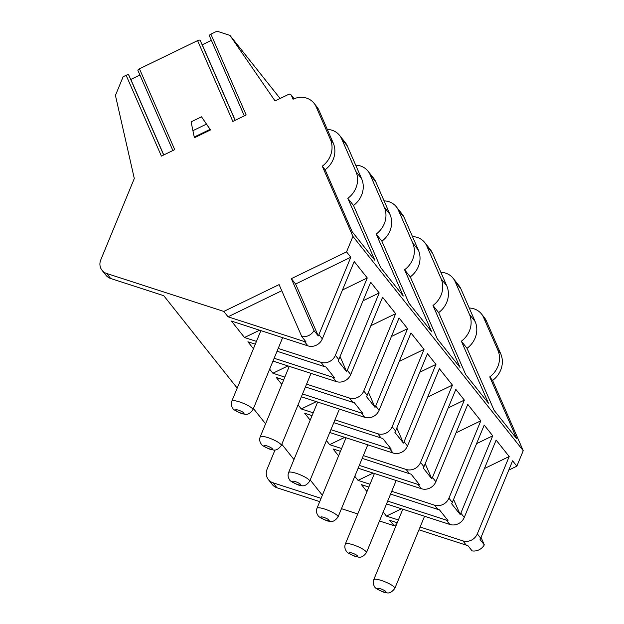 <?xml version="1.0" encoding="UTF-8"?>
<svg xmlns="http://www.w3.org/2000/svg" width="624" height="624" viewBox="0 0 624 624"><rect width="100%" height="100%" fill="white"/><g stroke="black" fill="none" stroke-linecap="round" stroke-linejoin="round"><path stroke-width="0.94" d="M319.722 501.626L277.009 487.781A11.396 10.444 141.5 0 1 272.337 484.567L268.359 479.567A11.396 10.444 141.5 0 1 267.095 469.178L275.02 449.959M396.474 524.581L394.095 525.736L379.493 521.001M357.747 513.95L341.468 508.677M508.778 470.09L516.859 466.167L512.6 460.816L480.722 538.153A11.396 10.444 141.5 0 1 480.051 539.518L484.31 544.877A11.396 10.444 141.5 0 1 472.095 550.891L467.836 545.532A11.396 10.444 141.5 0 1 466.284 545.158L418.961 529.823M484.31 544.877L481.042 537.381M469.24 308.022A18.236 16.708 141.5 0 1 481.517 313.989L484.357 317.561A18.236 16.708 141.5 0 1 486.408 320.978L500.69 353.691A22.792 20.888 141.5 0 1 492.586 380.468L523.232 450.7L516.859 466.167M244.319 115.861L209.368 35.779A2.278 0.889 -23.6 0 1 210.889 34.148L216.973 31.2L229.975 35.412L275.059 100.948L288.491 94.435A2.278 2.09 141.5 0 1 291.377 95.363L293.054 99.216A18.236 16.708 141.5 0 1 314.051 103.264A18.236 16.708 141.5 0 1 316.103 106.688L330.385 139.402A22.792 20.888 141.5 0 1 322.28 166.179L352.927 236.402L346.554 251.878L350.805 257.236L318.926 334.573A11.396 10.444 141.5 0 1 318.263 335.938L295.604 284.021L350.805 257.236M211.364 40.349L202.262 44.772A2.278 0.889 -23.6 0 1 202.153 44.819M172.879 150.532L137.927 70.442A2.278 0.889 -23.6 0 1 139.448 68.812L197.574 40.615A2.278 0.889 -23.6 0 1 200.226 40.412A2.278 0.889 -23.6 0 1 200.249 40.638M139.924 75.02L130.822 79.435A2.278 0.889 -23.6 0 1 130.712 79.49M295.604 284.021L291.346 278.663L314.005 330.587A11.396 10.444 141.5 0 1 301.79 336.593L306.049 341.952A11.396 10.444 141.5 0 1 304.496 341.578L228.049 316.797L223.79 311.438L106.704 273.484A11.396 10.444 141.5 0 1 102.032 270.27A11.396 10.444 141.5 0 1 100.768 259.88L134.3 178.511L115.432 95.417L123.139 76.729L126.126 75.278A2.278 0.889 -23.6 0 1 128.786 75.083A2.278 0.889 -23.6 0 1 128.809 75.301M280.106 98.498L229.975 35.412M314.051 103.264L316.883 106.837A18.236 16.708 141.5 0 1 318.942 110.261L333.216 142.974A22.792 20.888 141.5 0 1 325.12 169.751L352.162 231.715L374.868 260.286L347.825 198.323A22.792 20.888 -38.5 0 0 355.93 171.545L341.648 138.832A18.236 16.708 141.5 0 0 339.596 135.408L345.267 142.553A18.236 16.708 141.5 0 1 347.326 145.977L361.6 178.69A22.792 20.888 141.5 0 1 353.504 205.468L347.825 198.323M327.319 129.449A18.236 16.708 141.5 0 1 339.596 135.408M355.703 165.165A18.236 16.708 141.5 0 1 367.981 171.124A18.236 16.708 141.5 0 1 370.032 174.548L384.314 207.262A22.792 20.888 141.5 0 1 376.21 234.039L403.252 296.002L380.546 267.431L353.504 205.468M367.981 171.124L373.651 178.269A18.236 16.708 141.5 0 1 375.71 181.685L389.984 214.406A22.792 20.888 141.5 0 1 381.888 241.184L376.21 234.039M384.088 200.881A18.236 16.708 141.5 0 1 396.365 206.84A18.236 16.708 141.5 0 1 398.416 210.265L412.698 242.978A22.792 20.888 141.5 0 1 404.594 269.755L431.636 331.718L408.931 303.147L381.888 241.184M396.365 206.84L402.043 213.985A18.236 16.708 141.5 0 1 404.095 217.402L418.376 250.115A22.792 20.888 141.5 0 1 410.272 276.892L404.594 269.755M412.472 236.597A18.236 16.708 141.5 0 1 424.749 242.557A18.236 16.708 141.5 0 1 426.8 245.981L441.082 278.694A22.792 20.888 141.5 0 1 432.978 305.471L460.021 367.435L437.315 338.863L410.272 276.892M424.749 242.557L430.427 249.701A18.236 16.708 141.5 0 1 432.479 253.118L446.761 285.831A22.792 20.888 141.5 0 1 438.656 312.608L432.978 305.471M440.856 272.306A18.236 16.708 141.5 0 1 453.133 278.273A18.236 16.708 141.5 0 1 455.185 281.697L469.466 314.41A22.792 20.888 141.5 0 1 461.362 341.188L488.413 403.151L465.699 374.579L438.656 312.608M453.133 278.273L458.812 285.418A18.236 16.708 141.5 0 1 460.863 288.834L475.145 321.547A22.792 20.888 141.5 0 1 467.041 348.325L461.362 341.188M481.517 313.989A18.236 16.708 141.5 0 1 483.569 317.405L497.851 350.119A22.792 20.888 141.5 0 1 489.746 376.904L516.797 438.867L494.083 410.296L467.041 348.325M325.12 169.751L322.28 166.179M492.586 380.468L489.746 376.904M523.232 450.7L352.927 236.402M480.722 538.153L477.313 533.871L509.192 456.526L496.135 440.099L464.256 517.444A11.396 10.444 141.5 0 1 449.826 524.449L386.529 503.927M460.855 513.154L492.734 435.809L484.216 425.1L452.338 502.437A11.396 10.444 141.5 0 1 451.667 503.802L460.184 514.519A11.396 10.444 141.5 0 0 460.855 513.154L464.256 517.444M452.338 502.437L448.929 498.155L480.808 420.81L467.75 404.383L435.872 481.728A11.396 10.444 141.5 0 1 421.442 488.732L358.145 468.211M432.471 477.438L464.35 400.093L455.832 389.384L423.953 466.729A11.396 10.444 141.5 0 1 423.283 468.086L431.8 478.803A11.396 10.444 141.5 0 0 432.471 477.438L435.872 481.728M423.953 466.729L420.545 462.439L452.423 385.094L439.366 368.667L407.488 446.012A11.396 10.444 141.5 0 1 393.058 453.016L329.761 432.494M404.087 441.722L435.965 364.377L427.448 353.668L395.569 431.012A11.396 10.444 141.5 0 1 394.898 432.377L403.416 443.087A11.396 10.444 141.5 0 0 404.087 441.722L407.488 446.012M395.569 431.012L392.161 426.722L424.039 349.378L410.982 332.951L379.103 410.296A11.396 10.444 141.5 0 1 364.673 417.3L301.376 396.778M375.703 406.006L407.581 328.661L399.064 317.951L367.185 395.296A11.396 10.444 141.5 0 1 366.514 396.661L375.032 407.371A11.396 10.444 141.5 0 0 375.703 406.006L379.103 410.296M367.185 395.296L363.776 391.006L395.655 313.661L382.598 297.235L350.719 374.579A11.396 10.444 141.5 0 1 336.289 381.584L272.992 361.062M347.311 370.289L379.197 292.952L370.679 282.235L338.801 359.58A11.396 10.444 141.5 0 1 338.13 360.945L346.648 371.654A11.396 10.444 141.5 0 0 347.311 370.289L350.719 374.579M338.801 359.58L335.392 355.29L367.271 277.945L354.214 261.518L322.335 338.863A11.396 10.444 141.5 0 1 307.905 345.868L231.449 321.087L244.507 337.514L259.576 330.205M394.095 525.736L389.836 520.377L397.215 522.772M321.071 498.35L273.039 482.781A11.396 10.444 141.5 0 1 268.359 479.567M322.351 495.253L310.198 479.957M293.966 459.537L281.814 444.241M265.582 423.821L253.43 408.533M237.198 388.105L163.753 295.69L110.674 278.491A11.396 10.444 141.5 0 1 106.002 275.27L102.032 270.27M335.392 355.29A11.396 10.444 141.5 0 1 320.962 362.294L278.195 348.434M256.448 341.383L244.507 337.514M336.289 381.584L332.881 377.294A11.396 10.444 141.5 0 0 334.433 377.668L325.915 366.959A11.396 10.444 141.5 0 1 324.363 366.584L277.04 351.242M255.294 344.191L247.915 341.796L253.422 348.73M332.881 377.294L274.147 358.254M269.654 369.158L272.891 373.23L287.96 365.914M363.776 391.006A11.396 10.444 141.5 0 1 349.346 398.011L306.579 384.15M284.833 377.099L272.891 373.23M364.673 417.3L361.265 413.01A11.396 10.444 141.5 0 0 362.817 413.384L354.299 402.675A11.396 10.444 141.5 0 1 352.747 402.301L305.425 386.958M283.678 379.907L276.299 377.512L281.806 384.446M361.265 413.01L302.531 393.97M298.038 404.875L301.275 408.946L316.345 401.63M392.161 426.722A11.396 10.444 141.5 0 1 377.731 433.727L334.963 419.866M313.217 412.815L301.275 408.946M393.058 453.016L389.649 448.726A11.396 10.444 141.5 0 0 391.201 449.101L382.684 438.383A11.396 10.444 141.5 0 1 381.131 438.009L333.809 422.674M312.062 415.623L304.684 413.228L310.19 420.163M389.649 448.726L330.915 429.686M326.422 440.591L329.659 444.662L344.729 437.346M420.545 462.439A11.396 10.444 141.5 0 1 406.115 469.443L363.347 455.582M341.609 448.531L329.659 444.662M421.442 488.732L418.033 484.442A11.396 10.444 141.5 0 0 419.585 484.817L411.068 474.1A11.396 10.444 141.5 0 1 409.516 473.725L362.193 458.39M340.447 451.339L333.068 448.945L338.575 455.879M418.033 484.442L359.299 465.403M354.806 476.307L358.043 480.379L373.113 473.062M448.929 498.155A11.396 10.444 141.5 0 1 434.499 505.159L391.732 491.299M369.993 484.247L358.043 480.379M449.826 524.449L446.417 520.159A11.396 10.444 141.5 0 0 447.97 520.533L439.452 509.816A11.396 10.444 141.5 0 1 437.9 509.441L390.577 494.107M368.831 487.055L361.452 484.661L366.959 491.595M446.417 520.159L387.683 501.119M383.191 512.015L386.428 516.095L401.497 508.778M477.313 533.871A11.396 10.444 141.5 0 1 462.883 540.875L420.116 527.015M398.377 519.964L386.428 516.095M210.889 34.148L246.168 114.972L232.846 121.43L197.574 40.615M291.346 278.663L346.554 251.878M301.79 336.593L279.1 284.606L223.79 311.438M139.448 68.812L174.72 149.635L161.405 156.101L126.126 75.278M194.243 137.038L194.696 137.615L210.514 129.94L201.513 116.813L191.092 121.867L194.243 137.038L210.062 129.363L206.458 124.114L192.8 130.744M228.049 316.797L281.767 290.729M314.005 330.587L318.263 335.938M363.028 300.791L379.197 292.952M340.049 356.546L346.648 371.654M370.874 325.689L395.655 313.661M342.49 289.973L367.271 277.945M391.412 336.508L407.581 328.661M368.433 392.262L375.032 407.371M399.259 361.405L424.039 349.378M419.796 372.224L435.965 364.377M396.817 427.978L403.416 443.087M427.643 397.121L452.423 385.094M448.18 407.94L464.35 400.093M425.201 463.694L431.8 478.803M456.027 432.838L480.808 420.81M476.564 443.656L492.734 435.809M453.586 499.403L460.184 514.519M484.411 468.554L509.192 456.526M201.513 116.813L206.458 124.114M210.514 129.94L210.062 129.363M294.068 98.756L291.377 95.363M318.942 110.261L316.103 106.688M347.326 145.977L341.648 138.832M375.71 181.685L370.032 174.548M404.095 217.402L398.416 210.265M432.479 253.118L426.8 245.981M460.863 288.834L455.185 281.697M486.408 320.978L483.569 317.405M333.216 142.974L330.385 139.402M361.6 178.69L355.93 171.545M389.984 214.406L384.314 207.262M418.376 250.115L412.698 242.978M446.761 285.831L441.082 278.694M475.145 321.547L469.466 314.41M500.69 353.691L497.851 350.119M322.335 338.863L318.926 334.573M277.009 487.781L273.039 482.781M106.704 273.484L110.674 278.491M307.905 345.868L304.496 341.578M324.363 366.584L320.962 362.294M352.747 402.301L349.346 398.011M381.131 438.009L377.731 433.727M409.516 473.725L406.115 469.443M437.9 509.441L434.499 505.159M466.284 545.158L462.883 540.875M202.262 44.772L235.217 120.284M130.822 79.435L163.777 154.947M289.271 366.343L260.208 436.855A11.396 2.371 -157.6 0 1 269.763 438.266A11.396 2.371 -157.6 0 1 280.925 444.499A11.396 2.371 22.4 0 1 281.276 445.544L311.017 373.394M272.267 448.703A4.555 0.952 -157.6 0 0 267.056 445.949A4.555 0.952 -157.6 0 0 264.116 446.059A4.555 0.952 22.4 0 0 269.326 448.812A4.555 0.952 22.4 0 0 272.267 448.703M260.887 330.626L231.824 401.138A11.396 2.371 -157.6 0 1 241.371 402.558A11.396 2.371 -157.6 0 1 252.541 408.782A11.396 2.371 22.4 0 1 252.892 409.828L282.633 337.678M243.883 412.987A4.555 0.952 -157.6 0 0 238.672 410.233A4.555 0.952 -157.6 0 0 235.732 410.342A4.555 0.952 22.4 0 0 240.942 413.096A4.555 0.952 22.4 0 0 243.883 412.987M317.655 402.059L288.592 472.571A11.396 2.371 -157.6 0 1 298.147 473.983A11.396 2.371 -157.6 0 1 309.317 480.215A11.396 2.371 22.4 0 1 309.66 481.26L339.401 409.102M300.651 484.419A4.555 0.952 -157.6 0 0 295.441 481.666A4.555 0.952 -157.6 0 0 292.508 481.775A4.555 0.952 22.4 0 0 297.71 484.528A4.555 0.952 22.4 0 0 300.651 484.419M346.039 437.775L316.976 508.287A11.396 2.371 -157.6 0 1 326.531 509.699A11.396 2.371 -157.6 0 1 337.701 515.931A11.396 2.371 22.4 0 1 338.044 516.968L367.786 444.818M329.035 520.135A4.555 0.952 -157.6 0 0 323.825 517.382A4.555 0.952 -157.6 0 0 320.892 517.491A4.555 0.952 22.4 0 0 326.095 520.244A4.555 0.952 22.4 0 0 329.035 520.135M374.423 473.491L345.361 544.003A11.396 2.371 -157.6 0 1 354.916 545.415A11.396 2.371 -157.6 0 1 366.085 551.647A11.396 2.371 22.4 0 1 366.428 552.685L396.17 480.535M357.419 555.851A4.555 0.952 -157.6 0 0 352.209 553.098A4.555 0.952 -157.6 0 0 349.276 553.207A4.555 0.952 22.4 0 0 354.487 555.961A4.555 0.952 22.4 0 0 357.419 555.851M402.808 509.207L373.745 579.719A11.396 2.371 -157.6 0 1 383.3 581.131A11.396 2.371 -157.6 0 1 394.469 587.363A11.396 2.371 22.4 0 1 394.813 588.401L424.554 516.251M385.804 591.568A4.555 0.952 -157.6 0 0 380.593 588.814A4.555 0.952 -157.6 0 0 377.66 588.923A4.555 0.952 22.4 0 0 382.871 591.677A4.555 0.952 22.4 0 0 385.804 591.568M291.119 94.942L294.13 98.732M235.108 120.338L200.226 40.412M163.667 155.002L128.786 75.083M260.208 436.855C259.249 439.413 259.623 441.839 261.316 444.132C260.816 445.442 272.087 450.466 271.658 449.654C272.563 449.288 275.987 452.564 281.276 445.544M231.824 401.138C230.864 403.697 231.239 406.123 232.931 408.416C232.432 409.726 243.703 414.749 243.274 413.938C244.179 413.572 247.603 416.848 252.892 409.828M288.592 472.571C287.633 475.129 288.007 477.555 289.7 479.848C289.201 481.159 300.472 486.182 300.05 485.371C300.955 485.004 304.372 488.28 309.66 481.26M316.976 508.287C316.017 510.845 316.391 513.271 318.084 515.564C317.585 516.875 328.856 521.898 328.435 521.087C329.339 520.72 332.756 523.996 338.044 516.968M345.361 544.003C344.401 546.562 344.776 548.987 346.468 551.281C345.969 552.591 357.24 557.606 356.819 556.803C357.724 556.436 361.148 559.712 366.428 552.685M373.745 579.719C372.785 582.278 373.16 584.696 374.852 586.997C374.353 588.299 385.624 593.323 385.203 592.519C386.108 592.153 389.532 595.429 394.813 588.401"/></g></svg>
